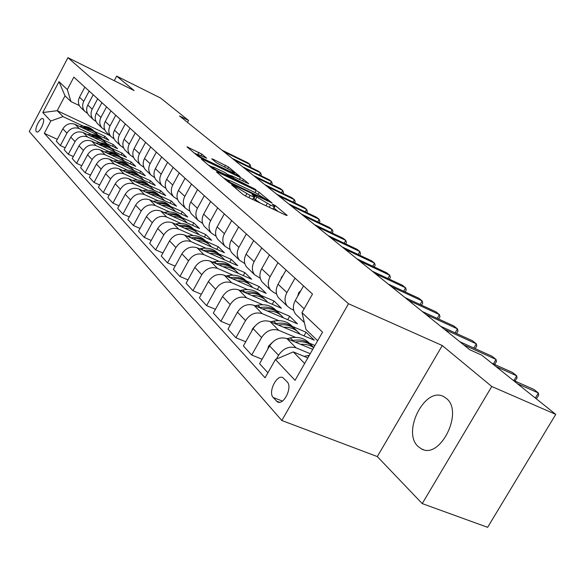 <?xml version="1.0" encoding="UTF-8"?>
<svg xmlns="http://www.w3.org/2000/svg" width="585" height="585" viewBox="0 0 585 585"><rect width="100%" height="100%" fill="white"/><g stroke="black" fill="none" stroke-linecap="round" stroke-linejoin="round"><path stroke-width="0.88" d="M232.494 184.97L231.66 184.845L242.914 194.417L246.256 196.406L286.175 215.324L287.213 215.419L275.389 205.664L272.208 204.055L274.694 206.322C274.84 206.878 273.429 206.468 270.475 205.094L252.998 194.739L252.047 194.454L254.446 196.67C254.57 197.24 253.108 196.809 250.058 195.39L232.494 184.97M418.143 446.538L421.375 448.849C440.008 459.956 463.985 411.92 446.457 398.487L443.679 396.615C425.061 386.063 401.595 432.081 418.143 446.538M36.387 131.676L36.679 131.903C39.275 133.621 45.542 120.912 43.114 118.843L42.837 118.631C40.233 116.949 34.018 129.526 36.387 131.676M201.883 154.133L186.944 146.806L197.854 156.115L200.918 157.935L240.033 176.56L228.516 167.01L213.072 159.215L211.741 158.791L216.625 162.908L225.89 167.705C230.497 170.045 233.371 171.829 234.512 173.065L231.017 171.953L206.161 159.983C201.496 157.621 198.608 155.829 197.503 154.608C197.452 154.206 198.681 154.601 201.196 155.793L206.71 158.228L201.883 154.133L201.028 155.712M134.133 90.565L116.671 76.116L160.553 98.031L188.545 120.437L179.558 115.984L469.777 349.742L481.689 355.102L555.75 414.385L491.766 386.488L442.282 345.538L348.521 303.739L67.926 57.674L134.133 90.565M217.525 172.027L216.326 171.815L228.223 181.928L231.47 183.858L272.025 202.944L259.265 192.37L256.128 190.505L217.525 172.027L217.218 172.575M212.64 168.685L201.35 159.091L202.556 159.325L240.45 177.562L243.506 179.376L248.764 183.756L232.121 175.99L230.782 175.573L234.322 178.579L255.864 189.598L212.64 168.685M287.22 381.932L282.964 377.683C276.829 373.961 267.813 392.242 273.18 397.493L277.451 401.91C283.645 405.756 292.778 387.08 287.22 381.932M348.521 303.739L281.816 420.498L29.25 131.515L67.926 57.674M317.618 340.748L306.021 329.501L301.999 312.624L312.507 294.058L73.842 77.14L67.312 89.563L70.946 101.563L65.023 95.823L57.206 110.689L63.012 116.62L86.39 127.632M301.999 312.624L322.532 332.141L295.052 380.33L275.433 359.504L293.29 351.899L307.849 357.896M57.315 139.31L44.314 133.329L265.078 377.786L275.433 359.504M44.314 133.329L50.778 121.029L42.785 112.539L58.975 81.644L67.312 89.563M442.282 345.538L377.31 456.578L422.238 503.597L491.766 386.488M422.238 503.597L487.627 527.326L555.75 414.385M116.671 76.116L114.251 80.686M377.31 456.578L281.816 420.498M187.5 122.375L188.545 120.437M293.29 351.899L304.646 363.504M244.808 263.586L239.47 260.171C236.691 256.435 236.508 252.164 238.914 247.36L246.358 233.941M276.076 293.568L276.617 294.087M292.924 309.728L293.772 310.54M109.965 135.61L57.206 110.689L42.785 112.539M94.331 131.369L104.876 136.334L104.006 137.965M65.162 147.786L60.357 145.577L56.328 141.175L62.844 128.824C65.951 124.093 70.039 122.609 75.114 124.378L108.905 140.268L104.876 136.334M60.357 145.577L66.939 133.124C70.068 128.349 74.2 126.85 79.311 128.627L94.712 135.844M102.653 139.574L113.358 144.597L112.452 146.287M73.308 156.568L68.313 154.286L64.138 149.723L70.785 137.161C73.944 132.342 78.105 130.828 83.253 132.612L117.534 148.663L113.358 144.597M68.313 154.286L75.026 141.614C78.222 136.758 82.412 135.223 87.604 137.014L103.333 144.363M111.282 148.071L122.141 153.153L121.197 154.908M81.761 165.679L76.569 163.325L72.24 158.586L79.012 145.804C82.244 140.905 86.47 139.354 91.699 141.153L126.477 157.365L122.141 153.153M76.569 163.325L83.421 150.425C86.675 145.482 90.938 143.91 96.211 145.716L112.276 153.19M120.218 156.89L131.252 162.016L130.265 163.851M90.536 175.142L85.132 172.707L80.642 167.785L87.56 154.776C90.85 149.782 95.15 148.195 100.459 150.009L135.742 166.396L131.252 162.016M85.132 172.707L92.13 159.573C95.45 154.535 99.794 152.926 105.146 154.754L118.038 160.721M113.563 161.065L114.28 160.948C120.451 160.122 125.526 161.818 129.512 166.045L140.7 171.222L139.676 173.131M99.655 184.97L94.039 182.447L89.366 177.335L96.43 164.085C99.786 159.003 104.159 157.38 109.549 159.208L145.365 175.763L140.7 171.222M94.039 182.447L101.176 169.072C104.569 163.946 108.985 162.294 114.419 164.136L127.53 170.176M139.15 175.537L150.513 180.772L149.438 182.761M109.139 195.185L103.289 192.575L98.434 187.258L105.644 173.767C109.073 168.59 113.527 166.922 119.004 168.773L155.354 185.489L150.513 180.772M103.289 192.575L110.587 178.951C114.046 173.723 118.543 172.034 124.064 173.891L137.402 180.004M149.175 185.408L160.707 190.695L159.581 192.779M119.018 205.818L112.912 203.112L107.859 197.576L115.238 183.836C118.733 178.557 123.267 176.845 128.832 178.71L165.738 195.595L160.707 190.695M112.912 203.112L120.371 189.233C123.91 183.902 128.488 182.169 134.097 184.034L147.669 190.227M159.595 195.668L171.303 201.013L170.118 203.185M129.307 216.889L122.93 214.081L117.673 208.318L125.212 194.315C128.788 188.933 133.402 187.178 139.054 189.05L176.538 206.11L171.303 201.013M122.93 214.081L130.565 199.931C134.177 194.498 138.835 192.721 144.539 194.6L158.352 200.867M170.447 206.351L182.33 211.748L181.087 214.022M140.034 228.428L133.373 225.51L127.888 219.507L135.603 205.225C139.259 199.741 143.961 197.935 149.709 199.829L187.778 217.05L182.33 211.748M133.373 225.51L141.182 211.083C144.883 205.54 149.628 203.712 155.427 205.606L169.482 211.953M181.745 217.481L193.81 222.922L192.502 225.305M151.23 240.457L144.268 237.43L138.543 231.17L146.44 216.604C150.177 211.002 154.966 209.152 160.809 211.061L199.485 228.45L193.81 222.922M144.268 237.43L152.261 222.717C156.041 217.057 160.882 215.178 166.776 217.086L181.094 223.507M193.518 229.079L205.774 234.57L204.392 237.071M162.922 253.02L155.632 249.875L149.658 243.338L157.753 228.479C161.57 222.761 166.454 220.859 172.399 222.775L211.697 240.333L205.774 234.57M155.632 249.875L163.822 234.856C167.69 229.079 172.626 227.148 178.622 229.071L193.204 235.565M205.803 241.174L218.249 246.716L216.794 249.349M175.149 266.146L167.515 262.877L161.27 256.04L169.555 240.881C173.467 235.038 178.447 233.086 184.494 235.009L224.435 252.735L218.249 246.716M167.515 262.877L175.909 247.543C179.873 241.642 184.897 239.66 190.995 241.59L205.861 248.164M218.636 253.81L231.28 259.404L229.744 262.168M187.946 279.879L179.939 276.471L173.401 269.327L181.906 253.839C185.913 247.872 190.988 245.861 197.138 247.799L237.737 265.692L231.28 259.404M179.939 276.471L188.545 260.815C192.604 254.782 197.737 252.742 203.946 254.687L219.097 261.334M232.048 267.016L244.888 272.654L243.265 275.564M201.357 294.255L192.94 290.708L186.103 283.228L194.82 267.404C198.929 261.305 204.114 259.235 210.373 261.188L251.645 279.228L244.888 272.654M192.94 290.708L201.781 274.709C205.942 268.544 211.178 266.438 217.496 268.391L232.947 275.118M246.073 280.837L259.133 286.518L257.407 289.59M215.426 309.326L206.571 305.633L199.405 297.787L208.355 281.619C212.567 275.381 217.861 273.239 224.23 275.199L266.204 293.399L259.133 286.518M206.571 305.633L215.653 289.275C219.916 282.964 225.269 280.793 231.697 282.76L247.462 289.56M260.771 295.308L274.043 301.034L272.215 304.28M230.205 325.136L220.874 321.289L213.349 313.055L222.549 296.522C226.87 290.138 232.274 287.93 238.76 289.897L281.451 308.251L274.043 301.034M220.874 321.289L230.205 304.558C234.585 298.101 240.055 295.856 246.599 297.831L262.687 304.712M276.186 310.481L289.67 316.251L287.732 319.681M245.744 341.75L235.901 337.742L227.996 329.084L237.452 312.171C241.89 305.633 247.411 303.359 254.014 305.333L297.443 323.819L289.67 316.251M235.901 337.742L245.503 320.617C250 314.006 255.586 311.688 262.255 313.662L278.679 320.617M292.361 326.415L306.072 332.221L304.01 335.856M262.102 359.227L251.711 355.044L243.389 345.932L253.115 328.616C257.678 321.925 263.323 319.571 270.051 321.553L314.24 340.17L306.072 332.221M251.711 355.044L261.583 337.508C266.212 330.73 271.923 328.331 278.716 330.313L295.498 337.348M309.363 343.154L314.92 345.486M267.915 372.784L259.594 363.665L269.605 345.932C274.299 339.073 280.069 336.638 286.928 338.62L312.712 349.362M276.376 359.11L278.533 355.3C283.286 348.353 289.129 345.874 296.054 347.848L310.226 353.72M293.648 310.035L290.855 308.836L287.308 306.182C284.42 302.255 284.281 297.714 286.913 292.566L295.023 278.167M276.529 293.765L274.043 292.683L270.555 290.072C267.703 286.204 267.55 281.758 270.094 276.727L277.977 262.672M260.281 278.306L254.629 274.753C251.813 270.95 251.645 266.592 254.117 261.678L261.773 247.952M230.102 249.568L225.028 246.278C222.285 242.607 222.088 238.417 224.428 233.715L231.675 220.596M216.07 236.201L211.251 233.027C208.545 229.408 208.333 225.298 210.607 220.706L217.671 207.865M202.681 223.426L198.088 220.369C195.419 216.808 195.2 212.779 197.416 208.275L204.297 195.712M189.884 211.222L185.511 208.267C182.878 204.765 182.644 200.809 184.801 196.399L191.514 184.092M177.643 199.543L173.467 196.692C170.871 193.24 170.63 189.357 172.736 185.035L179.288 172.977M165.928 188.363L161.935 185.599C159.376 182.198 159.12 178.388 161.182 174.147L167.573 162.337M154.703 177.643L150.879 174.966C148.356 171.617 148.093 167.873 150.104 163.72L156.349 152.137M143.932 167.354L140.268 164.758C137.775 161.467 137.512 157.782 139.471 153.709L145.585 142.345M133.599 157.475L130.082 154.959C127.618 151.712 127.347 148.093 129.263 144.093L135.237 132.949M123.669 147.983L120.291 145.541C117.856 142.345 117.585 138.784 119.457 134.857L125.3 123.918M114.119 138.857L110.872 136.48C108.474 133.329 108.188 129.826 110.024 125.972L115.742 115.23M104.927 130.067L101.805 127.757C99.435 124.656 99.15 121.205 100.942 117.424L106.55 106.872M96.079 121.607L93.066 119.355C90.726 116.298 90.441 112.905 92.196 109.183L97.688 98.821M87.553 113.446L84.65 111.26C82.339 108.24 82.046 104.905 83.772 101.249L89.154 91.055M79.333 105.578L70.946 101.563M304.288 322.24L302.686 315.505M297.217 315.71L295.666 314.218C292.756 310.255 292.632 305.67 295.293 300.463L303.527 285.897M280.018 299.169L278.489 297.699C275.615 293.802 275.476 289.312 278.058 284.23L286.05 270.007M263.681 283.454L262.175 282.007C259.338 278.175 259.177 273.78 261.685 268.808L269.451 254.921M248.135 268.508L246.658 267.082C243.857 263.316 243.682 259.001 246.117 254.146L253.663 240.581M233.335 254.27L231.879 252.866C229.115 249.159 228.925 244.932 231.294 240.186L238.636 226.921M219.221 240.691L217.781 239.309C215.061 235.667 214.856 231.521 217.159 226.87L224.311 213.898M205.744 227.733L204.333 226.373C201.649 222.783 201.43 218.717 203.675 214.168L210.637 201.474M192.874 215.353L191.478 214.008C188.831 210.483 188.597 206.49 190.79 202.037L197.576 189.606M180.56 203.507L179.185 202.183C176.568 198.71 176.326 194.79 178.462 190.425L185.087 178.257M168.765 192.165L167.412 190.864C164.831 187.441 164.582 183.595 166.666 179.317L173.138 167.39M157.467 181.299L156.129 180.012C153.584 176.641 153.328 172.86 155.361 168.67L161.679 156.977M146.623 170.871L145.307 169.606C142.798 166.286 142.535 162.571 144.517 158.462L150.696 146.996M136.217 160.86L134.923 159.61C132.444 156.349 132.173 152.692 134.111 148.663L140.151 137.409M126.221 151.244L124.941 150.016C122.499 146.798 122.221 143.208 124.115 139.245L130.024 128.203M116.605 141.994L115.347 140.788C112.934 137.614 112.649 134.082 114.506 130.192L120.291 119.355M107.355 133.102L106.112 131.903C103.728 128.773 103.443 125.307 105.263 121.483L110.916 110.843M98.448 124.532L97.22 123.347C94.865 120.269 94.58 116.854 96.357 113.102L101.9 102.646M89.863 116.269L88.649 115.106C86.331 112.071 86.039 108.708 87.779 105.022L93.212 94.748M81.586 108.313L80.386 107.157C78.097 104.167 77.805 100.854 79.509 97.227L84.832 87.136M63.012 116.62L50.778 121.029M58.975 81.644L65.023 95.823M252.515 199.375L254.307 196.926M260.296 203.061L253.554 198.278M272.829 208.999L274.555 206.571M278.167 211.529L273.809 207.924M228.23 180.195L223.55 177.957M230.19 182.447L267.769 200.458L255.82 192.933L232.464 181.774C229.4 180.334 227.916 179.887 228.011 180.436L230.19 182.447L229.876 183.017M208.487 165.153L212.26 166.966M228.464 174.747L230.658 175.792M215.975 168.231C213.437 167.039 212.201 166.652 212.267 167.083C213.437 168.378 216.413 170.228 221.203 172.648L231.331 177.145L224.903 172.524L215.975 168.231M197.496 154.586L194.161 152.977M304.185 356.389L309.341 355.278M535.341 398.049L538.375 392.981L517.374 383.665M536.014 398.59L537.045 397.888L538.661 395.197L538.375 392.981L533.959 389.478L513.008 380.177M300.675 344.346C305.662 344.009 309.999 345.121 313.677 347.673M267.703 349.311L268.552 346.152L272.376 342.327M286.979 338.635L290.328 337.911C298.606 336.36 305.151 338.342 309.97 343.863L309.97 343.863M295.213 342.071C302.898 340.784 309.085 342.591 313.772 347.505M312.2 345.969C307.359 340.821 300.939 339.007 292.939 340.529L292.01 340.733M283.608 327.264C290.365 326.927 295.71 329.077 299.644 333.691L300.032 334.181M251.872 330.847L252.347 329.099L254.65 326.379M270.614 321.787L273.648 321.143C281.736 319.673 288.149 321.64 292.902 327.044M278.423 325.077C286.262 323.863 292.471 325.882 297.056 331.139M295.015 329.041C290.24 323.995 283.944 322.189 276.127 323.637L275.381 323.798M267.389 311.023C273.999 310.745 279.242 312.873 283.118 317.414L283.484 317.874M236.823 313.297L237.649 311.82M255.038 305.765L257.788 305.195C265.685 303.805 271.974 305.75 276.661 311.037M262.46 308.924C270.065 307.812 276.12 309.816 280.617 314.935M278.672 312.938C273.963 307.988 267.791 306.196 260.149 307.571L259.564 307.695M300.851 290.635L298.781 292.639L297.633 296.324M513.879 380.557L516.709 375.811L495.978 366.539M514.924 381.025L517.052 378.034L516.709 375.811L512.504 372.477L491.824 363.212M282.84 275.718L281.707 276.837L280.749 279.44M493.396 363.914L496.051 359.439L463.722 344.865M494.581 364.448L496.446 361.662L496.051 359.439L492.029 356.258L459.788 341.691M265.744 261.553L264.961 262.95M473.835 348.038L476.322 343.812L444.417 329.318M475.144 348.631L476.768 346.027L476.322 343.812L472.483 340.77L440.666 326.291M251.945 295.564C258.416 295.33 263.564 297.443 267.389 301.911L267.733 302.35M240.201 290.518L242.687 290.014C250.395 288.69 256.566 290.613 261.195 295.791M247.25 293.546C254.643 292.537 260.552 294.518 264.961 299.505M263.104 297.611C258.46 292.741 252.406 290.964 244.932 292.273L244.493 292.368M455.13 332.872L457.47 328.88L425.99 314.467M456.541 333.516L457.96 331.088L457.47 328.88L453.799 325.969L422.399 311.578M237.232 280.837C243.572 280.646 248.625 282.745 252.384 287.14L252.713 287.557M226.037 275.988L228.289 275.542C235.828 274.277 241.876 276.186 246.446 281.253M232.757 278.899C239.945 277.97 245.707 279.937 250.036 284.8M248.267 282.986C243.689 278.211 237.744 276.449 230.431 277.7L230.124 277.758M223.192 266.789C229.4 266.636 234.366 268.712 238.073 273.041L238.387 273.436M212.516 262.124L214.541 261.729C221.92 260.522 227.858 262.409 232.362 267.382M218.914 264.925C225.92 264.076 231.543 266.021 235.792 270.76M234.102 269.034C229.591 264.347 223.755 262.599 216.596 263.791L216.406 263.828M209.781 253.371C215.872 253.246 220.742 255.316 224.399 259.572L224.698 259.945M199.587 248.881L201.415 248.53C208.633 247.382 214.461 249.247 218.907 254.117M205.701 251.572C212.516 250.797 218.015 252.727 222.19 257.356M220.567 255.703C216.121 251.097 210.388 249.364 203.375 250.504L203.295 250.512M196.962 240.545C202.936 240.45 207.719 242.504 211.324 246.687L211.609 247.045M187.215 236.216L188.86 235.909C195.924 234.812 201.649 236.654 206.037 241.437M193.057 238.812C199.704 238.102 205.079 240.011 209.174 244.53M207.624 242.951C203.244 238.431 197.62 236.713 190.754 237.788M184.692 228.267C190.549 228.208 195.258 230.234 198.805 234.358L199.076 234.695M175.361 224.099L176.845 223.828C183.763 222.775 189.386 224.596 193.708 229.291M180.948 226.6C187.434 225.949 192.692 227.836 196.714 232.252M195.229 230.746C190.937 226.322 185.438 224.611 178.747 225.613M437.229 318.379L439.437 314.591L408.367 300.28M438.662 319.03L439.971 316.792L439.437 314.591L435.927 311.805L404.937 297.516M420.089 304.5L422.173 300.909L391.504 286.694M421.536 305.173L422.743 303.103L422.173 300.909L418.809 298.24L388.221 284.054M403.65 291.213L405.624 287.798L375.358 273.692M405.12 291.893L406.224 289.977L405.624 287.798L402.392 285.239L372.206 271.155M387.877 278.467L389.749 275.221L359.877 261.217M389.361 279.155L390.378 277.392L389.749 275.221L386.648 272.764L356.857 258.789M372.733 266.233L374.502 263.14L345.018 249.254M374.224 266.935L375.16 265.305L374.502 263.14L371.526 260.786L342.123 246.921M172.933 216.508C178.688 216.472 183.317 218.49 186.812 222.549L187.068 222.87M163.997 212.494L165.328 212.253C172.107 211.243 177.628 213.042 181.898 217.649M169.35 214.9C175.683 214.307 180.823 216.172 184.78 220.494M183.354 219.046C179.142 214.717 173.767 213.02 167.237 213.949M358.181 254.49L359.855 251.543L330.752 237.766M359.68 255.199L360.543 253.685L359.855 251.543L356.996 249.276L327.966 235.521M161.665 205.24C167.317 205.225 171.866 207.222 175.31 211.214L175.559 211.521M153.095 201.357L154.279 201.152C160.934 200.187 166.359 201.964 170.564 206.49M158.228 203.682C164.414 203.141 169.445 204.984 173.328 209.218M171.961 207.829C167.829 203.587 162.571 201.905 156.202 202.761M344.177 243.199L345.772 240.384L317.041 226.717M345.684 243.916L346.481 242.519L345.772 240.384L343.022 238.197L314.364 224.56M150.85 194.425C156.4 194.432 160.875 196.406 164.275 200.341L164.509 200.633M142.623 190.673L143.676 190.498C150.199 189.569 155.537 191.324 159.683 195.77M147.552 192.918C153.592 192.428 158.528 194.249 162.345 198.388M161.029 197.057C156.97 192.911 151.829 191.229 145.599 192.034M330.7 232.34L332.221 229.642L303.856 216.099M332.214 233.057L332.945 231.762L332.221 229.642L329.574 227.543L301.275 214.022M140.466 184.034C145.914 184.063 150.316 186.023 153.672 189.898L153.899 190.176M132.561 180.414L133.497 180.26C139.895 179.368 145.138 181.101 149.233 185.474M137.292 182.586C143.201 182.132 148.034 183.931 151.786 187.99M150.52 186.71C146.542 182.644 141.504 180.984 135.42 181.723M317.721 221.883L319.169 219.302L291.162 205.876M319.242 222.607L319.915 221.408L319.169 219.302L316.617 217.276L288.683 203.873M130.484 174.052C135.837 174.096 140.166 176.034 143.471 179.858L143.691 180.121M122.879 170.549L123.706 170.418C129.98 169.555 135.142 171.273 139.186 175.573M127.435 172.648C133.212 172.239 137.95 174.016 141.643 177.994M140.422 176.765C136.51 172.772 131.581 171.127 125.629 171.815M305.209 211.807L306.591 209.335L278.935 196.026M306.73 212.538L307.352 211.426L306.591 209.335L304.127 207.39L276.544 194.103M120.883 164.444C126.141 164.509 130.404 166.432 133.665 170.198L133.877 170.447M117.943 163.091C123.603 162.718 128.247 164.48 131.874 168.37M130.704 167.193C126.865 163.281 122.031 161.643 116.203 162.286M293.136 202.096L294.46 199.726L267.148 186.535M294.664 202.827L295.235 201.803L294.46 199.726L292.083 197.847L264.844 184.677M111.633 155.201C116.81 155.281 121.007 157.182 124.225 160.897L124.422 161.138M104.583 151.924L105.212 151.829C111.267 151.032 116.261 152.714 120.196 156.868M108.81 153.892C114.346 153.548 118.901 155.288 122.477 159.113M121.344 157.972C117.57 154.133 112.832 152.517 107.135 153.109M281.495 192.721L282.752 190.454L255.784 177.379M283.016 193.459L283.542 192.516L282.752 190.454L280.464 188.633L253.554 175.588M102.733 146.294C107.823 146.396 111.954 148.276 115.128 151.932L115.318 152.166M95.933 143.128L96.474 143.04C102.419 142.279 107.34 143.939 111.223 148.027M100.006 145.029C105.432 144.722 109.9 146.44 113.417 150.184M112.327 149.087C108.62 145.329 103.969 143.72 98.39 144.268M270.241 183.683L271.455 181.496L244.808 168.538M271.769 184.421L272.252 183.544L271.455 181.496L269.239 179.741L242.658 166.813M94.148 137.709C99.15 137.826 103.223 139.683 106.353 143.288L106.536 143.515M87.589 134.645L88.043 134.572C93.892 133.833 98.733 135.471 102.565 139.501M91.516 136.48C96.839 136.203 101.227 137.906 104.686 141.585M103.633 140.524C99.984 136.832 95.428 135.237 89.958 135.749M259.374 174.944L260.53 172.846L234.212 160.005M260.895 175.683L261.341 174.878L260.53 172.846L258.394 171.149L232.135 158.33M85.863 129.431C90.792 129.556 94.799 131.398 97.892 134.952L98.068 135.172M79.538 126.455L79.918 126.397C85.666 125.687 90.426 127.311 94.214 131.267M83.326 128.239C88.54 127.991 92.854 129.673 96.254 133.285M95.245 132.261C91.655 128.634 87.18 127.055 81.82 127.53M248.866 166.498L249.978 164.48L223.975 151.756M250.387 167.244L250.797 166.498L249.978 164.48L247.908 162.842L221.971 150.14M75.114 124.378L79.311 128.627M83.253 132.612L87.604 137.014M91.699 141.153L96.211 145.716M100.459 150.009L105.146 154.754M109.549 159.208L114.419 164.136M119.004 168.773L124.064 173.891M128.832 178.71L134.097 184.034M139.054 189.05L144.539 194.6M149.709 199.829L155.427 205.606M160.809 211.061L166.776 217.086M172.399 222.775L178.622 229.071M184.494 235.009L190.995 241.59M197.138 247.799L203.946 254.687M210.373 261.188L217.496 268.391M224.23 275.199L231.697 282.76M238.76 289.897L246.599 297.831M254.014 305.333L262.255 313.662M270.051 321.553L278.716 330.313M286.928 338.62L296.054 347.848M295.293 300.463L304.156 308.807M269.605 345.932L278.533 355.3M253.115 328.616L261.583 337.508M278.058 284.23L286.913 292.566M237.452 312.171L245.503 320.617M261.685 268.808L270.094 276.727M222.549 296.522L230.205 304.558M246.117 254.146L254.117 261.678M208.355 281.619L215.653 289.275M231.294 240.186L238.914 247.36M194.82 267.404L201.781 274.709M217.159 226.87L224.428 233.715M181.906 253.839L188.545 260.815M203.675 214.168L210.607 220.706M169.555 240.881L175.909 247.543M190.79 202.037L197.416 208.275M157.753 228.479L163.822 234.856M178.462 190.425L184.801 196.399M146.44 216.604L152.261 222.717M166.666 179.317L172.736 185.035M135.603 205.225L141.182 211.083M155.361 168.67L161.182 174.147M125.212 194.315L130.565 199.931M144.517 158.462L150.104 163.72M115.238 183.836L120.371 189.233M134.111 148.663L139.471 153.709M105.644 173.767L110.587 178.951M124.115 139.245L129.263 144.093M96.43 164.085L101.176 169.072M114.506 130.192L119.457 134.857M87.56 154.776L92.13 159.573M105.263 121.483L110.024 125.972M79.012 145.804L83.421 150.425M96.357 113.102L100.942 117.424M70.785 137.161L75.026 141.614M87.779 105.022L92.196 109.183M62.844 128.824L66.939 133.124M79.509 97.227L83.772 101.249M279.506 402.268L276.339 401.047M282.394 401.061L273.18 397.493M235.777 188.348L236.216 187.551M245.503 196.026L246.724 193.803M248.822 197.62L250.058 195.39M253.912 198.549L255.272 196.092M255.382 199.785L256.749 197.32M265.978 205.752L267.206 203.536M269.246 207.302L270.475 205.094M274.036 208.099L275.389 205.664M234.336 187.127L234.775 186.33M255.001 192.538L256.128 190.505M258.27 194.169L259.265 192.37M232.23 184.216L232.464 183.792M266.621 200.604L266.855 200.187M228.274 181.972L228.706 181.182M202.264 159.866L202.556 159.325M239.397 179.478L240.45 177.562M242.599 181.021L243.506 179.376M230.592 176.524L230.995 175.792M233.949 179.259L234.322 178.579M237.232 180.831L237.452 180.436M253.298 188.531L253.517 188.136M220.984 173.043L221.203 172.648M229.971 177.35L230.19 176.955M205.957 160.363L206.161 159.983M230.812 172.326L231.017 171.953M212.801 159.712L213.072 159.215M224.552 167.061L225.539 165.248M227.645 168.59L228.516 167.01M188.041 147.778L188.333 147.252M197.767 154.447L198.893 152.363M307.885 355.563L308.712 356.382M268.508 346.335L269.056 346.912M290.328 337.911L292.939 340.529M273.648 321.143L276.127 323.637M257.788 305.195L260.149 307.571M299.476 293.063L298.898 292.522M242.687 290.014L244.932 292.273M228.289 275.542L230.431 277.7M214.541 261.729L216.596 263.791M201.415 248.53L203.375 250.504M188.86 235.909L190.71 237.773M176.845 223.828L178.513 225.51M165.328 212.253L166.827 213.766M154.279 201.152L155.625 202.505M143.676 190.498L144.883 191.704M133.497 180.26L134.565 181.335M123.706 170.418L124.649 171.368M114.28 160.948L115.113 161.782M105.212 151.829L105.936 152.553M96.474 143.04L97.095 143.669M88.043 134.572L88.576 135.106M79.918 126.397L80.357 126.843M423.306 449.602L421.375 448.849M295.666 314.218L304.375 322.598M278.489 297.699L287.308 306.182M262.175 282.007L270.555 290.072M246.658 267.082L254.629 274.753M231.879 252.866L239.47 260.171M217.781 239.309L225.028 246.278M204.333 226.373L211.251 233.027M191.478 214.008L198.088 220.369M179.185 202.183L185.511 208.267M167.412 190.864L173.467 196.692M156.129 180.012L161.935 185.599M145.307 169.606L150.879 174.966M134.923 159.61L140.268 164.758M124.941 150.016L130.082 154.959M115.347 140.788L120.291 145.541M106.112 131.903L110.872 136.48M97.22 123.347L101.805 127.757M88.649 115.106L93.066 119.355M80.386 107.157L84.65 111.26M278.102 402.166L277.451 401.91M267.469 201.013L267.74 200.516M227.521 181.328L228.011 180.436M230.358 176.334L230.782 175.573M211.785 167.961L212.267 167.083M231.229 177.95L231.506 177.438M197.05 155.434L197.503 154.608M234.058 173.899L234.424 173.233"/></g></svg>
